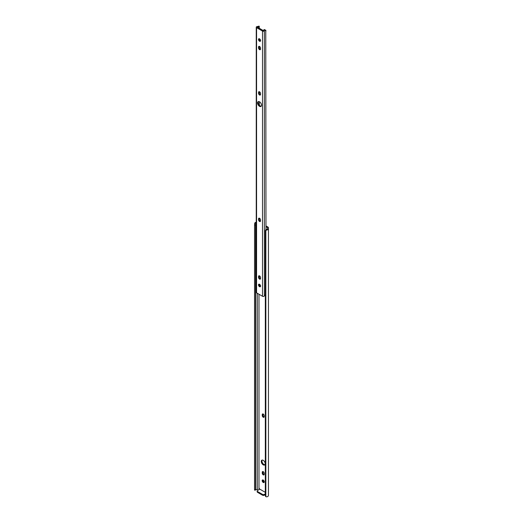 <?xml version="1.0" encoding="UTF-8"?>
<svg xmlns="http://www.w3.org/2000/svg" width="523" height="523" viewBox="0 0 523 523"><rect width="100%" height="100%" fill="white"/><g stroke="black" fill="none" stroke-linecap="round" stroke-linejoin="round"><path stroke-width="0.78" d="M263.226 460.318A2.778 1.602 -120 0 0 261.84 460.181A2.778 1.602 -120 0 0 261.415 462.404A2.778 1.602 -120 0 0 263.226 464.849A2.778 1.602 -120 0 0 264.618 464.986A2.778 1.602 -120 0 0 265.043 462.763A2.778 1.602 -120 0 0 263.226 460.318M264.919 464.712A2.778 1.602 60 0 1 263.919 464.45A2.778 1.602 60 0 1 262.219 462.325A2.778 1.602 60 0 1 262.232 460.057M263.226 474.858A1.373 0.791 -120 0 0 263.912 474.923A1.373 0.791 -120 0 0 264.2 474.296L264.2 473.335A1.373 0.791 -120 0 0 263.599 471.955A1.373 0.791 -120 0 0 262.539 471.589A1.373 0.791 -120 0 0 262.258 472.217L262.258 473.178A1.373 0.791 -120 0 0 263.226 474.858M264.167 474.564A1.373 0.791 60 0 1 263.919 474.459A1.373 0.791 60 0 1 262.951 472.772L262.951 471.818A1.373 0.791 60 0 1 262.984 471.55M263.226 480.062A1.471 0.85 -120 0 0 262.494 479.983A1.471 0.85 -120 0 0 262.271 481.167A1.471 0.85 -120 0 0 263.226 482.461A1.471 0.85 -120 0 0 263.965 482.533A1.471 0.85 -120 0 0 264.187 481.356A1.471 0.85 -120 0 0 263.226 480.062M264.226 482.18A1.471 0.85 60 0 1 263.919 482.062A1.471 0.85 60 0 1 262.925 479.937M263.226 417.23A1.373 0.791 -120 0 0 263.912 417.295A1.373 0.791 -120 0 0 264.2 416.668L264.2 415.707A1.373 0.791 -120 0 0 263.599 414.327A1.373 0.791 -120 0 0 262.539 413.961A1.373 0.791 -120 0 0 262.258 414.589L262.258 415.55A1.373 0.791 -120 0 0 263.226 417.23M264.167 416.936A1.373 0.791 60 0 1 263.919 416.831A1.373 0.791 60 0 1 262.951 415.144L262.951 414.183A1.373 0.791 60 0 1 262.984 413.922M265.978 226.721L267.469 227.577L267.469 228.571A1.556 0.896 180 0 1 267.475 228.662A1.556 0.896 180 0 1 266.619 229.46L266.704 230.055A2.537 1.464 0 0 0 268.456 228.662A2.537 1.464 0 0 0 268.449 228.544L268.449 227.812A1.961 1.131 0 0 0 267.874 227.015L266.625 226.296L265.978 226.668M259.722 489.234A0.85 0.49 -120 0 0 258.99 488.58L258.99 294.24M265.324 492.339L259.833 489.168L257.571 490.476A1.308 0.752 0 0 0 257.185 491.012A1.308 0.752 0 0 0 257.571 491.542L257.571 492.346L262.513 495.203L262.513 494.398L257.571 491.542M265.364 495.569A1.308 1.066 -8.6 0 1 265.324 495.314L265.409 495.876A1.308 1.066 171.4 0 0 265.854 496.66L266.704 496.85A2.537 1.464 0 0 0 268.456 495.458A2.537 1.464 0 0 0 268.449 495.346M265.324 494.647L264.363 495.203A1.308 0.752 180 0 1 262.513 495.203M257.571 492.346A1.308 0.752 180 0 1 257.185 491.81L257.185 491.012M258.833 488.632L259.297 488.364M265.978 226.446L266.299 226.263A0.654 0.379 60 0 1 266.625 226.296M268.449 228.544L268.449 227.812M266.704 230.055L265.854 230.388A1.308 1.066 171.4 0 0 265.409 231.212L265.324 230.65A1.308 1.066 -8.6 0 1 265.834 229.78L266.619 229.46M265.854 496.66L265.854 230.388M265.409 495.876L265.409 231.212M265.324 495.314L265.324 230.65M254.544 489.606L254.544 224.942L254.708 223.125L255.727 223.177L255.727 489.973L254.583 490.156L254.544 489.606L255.727 489.973A1.556 0.896 180 0 1 257.277 489.482L257.277 293.253M257.277 489.482L257.708 489.482M256.244 222.837A1.556 0.896 180 0 0 255.727 223.177L255.525 224.988L254.544 224.942M255.525 489.652L255.525 224.988M256.244 222.21A2.537 1.464 0 0 0 254.708 223.125M262.513 494.398A1.308 0.752 0 0 0 264.363 494.398L265.324 493.843M259.532 38.826A1.471 0.85 -120 0 0 258.8 38.754A1.471 0.85 -120 0 0 258.571 39.931A1.471 0.85 -120 0 0 259.532 41.232A1.471 0.85 -120 0 0 260.264 41.304A1.471 0.85 -120 0 0 260.493 40.121A1.471 0.85 -120 0 0 259.532 38.826M260.526 40.951A1.471 0.85 60 0 1 260.225 40.827A1.471 0.85 60 0 1 259.231 38.702M259.532 279.079A1.373 0.791 -120 0 0 260.219 279.145A1.373 0.791 -120 0 0 260.5 278.517L260.5 277.556A1.373 0.791 -120 0 0 259.905 276.177A1.373 0.791 -120 0 0 258.846 275.811A1.373 0.791 -120 0 0 258.565 276.438L258.565 277.399A1.373 0.791 -120 0 0 259.532 279.079M260.474 278.785A1.373 0.791 60 0 1 260.225 278.681A1.373 0.791 60 0 1 259.258 277L259.258 276.039A1.373 0.791 60 0 1 259.284 275.771M259.532 101.795A2.778 1.602 -120 0 0 258.146 101.652A2.778 1.602 -120 0 0 257.715 103.881A2.778 1.602 -120 0 0 259.532 106.326A2.778 1.602 -120 0 0 260.918 106.463A2.778 1.602 -120 0 0 261.35 104.24A2.778 1.602 -120 0 0 259.532 101.795M261.225 106.189A2.778 1.602 60 0 1 260.225 105.927A2.778 1.602 60 0 1 258.519 103.802A2.778 1.602 60 0 1 258.532 101.527M259.532 284.283A1.471 0.85 -120 0 0 258.8 284.211A1.471 0.85 -120 0 0 258.571 285.388A1.471 0.85 -120 0 0 259.532 286.682A1.471 0.85 -120 0 0 260.264 286.754A1.471 0.85 -120 0 0 260.493 285.578A1.471 0.85 -120 0 0 259.532 284.283M260.526 286.408A1.471 0.85 60 0 1 260.225 286.284A1.471 0.85 60 0 1 259.231 284.159M259.532 221.451A1.373 0.791 -120 0 0 260.219 221.517A1.373 0.791 -120 0 0 260.5 220.889L260.5 219.928A1.373 0.791 -120 0 0 259.905 218.549A1.373 0.791 -120 0 0 258.846 218.183A1.373 0.791 -120 0 0 258.565 218.81L258.565 219.771A1.373 0.791 -120 0 0 259.532 221.451M260.474 221.157A1.373 0.791 60 0 1 260.225 221.052A1.373 0.791 60 0 1 259.258 219.372L259.258 218.411A1.373 0.791 60 0 1 259.284 218.143M259.532 94.99A1.373 0.791 -120 0 0 260.219 95.055A1.373 0.791 -120 0 0 260.5 94.428L260.5 93.467A1.373 0.791 -120 0 0 259.905 92.087A1.373 0.791 -120 0 0 258.846 91.721A1.373 0.791 -120 0 0 258.565 92.349L258.565 93.31A1.373 0.791 -120 0 0 259.532 94.99M260.474 94.696A1.373 0.791 60 0 1 260.225 94.591A1.373 0.791 60 0 1 259.258 92.911L259.258 91.95A1.373 0.791 60 0 1 259.284 91.682M259.532 49.633A1.373 0.791 -120 0 0 260.219 49.698A1.373 0.791 -120 0 0 260.5 49.07L260.5 48.109A1.373 0.791 -120 0 0 259.905 46.73A1.373 0.791 -120 0 0 258.846 46.364A1.373 0.791 -120 0 0 258.565 46.992L258.565 47.953A1.373 0.791 -120 0 0 259.532 49.633M260.474 49.339A1.373 0.791 60 0 1 260.225 49.234A1.373 0.791 60 0 1 259.258 47.554L259.258 46.593A1.373 0.791 60 0 1 259.284 46.325M258.153 26.34A1.556 0.896 180 0 1 257.251 26.562A1.098 0.634 0 0 0 256.244 27.196A1.098 0.634 0 0 0 256.564 27.641L262.5 31.073A1.098 0.634 0 0 0 263.651 31.217A1.098 0.634 0 0 0 264.37 30.674A1.556 0.896 180 0 1 264.756 30.151L264.494 29.536A2.537 1.464 0 0 0 263.389 30.628L257.329 27.131A2.537 1.464 0 0 0 259.218 26.49L258.153 26.34L258.676 26.706M256.244 27.196L256.244 292.396A1.098 0.634 0 0 0 256.564 292.841L262.5 296.266A1.098 0.634 0 0 0 263.651 296.417A1.098 0.634 0 0 0 264.37 295.874A1.556 0.896 180 0 1 264.756 295.351L265.324 294.979M259.349 285.218L259.349 284.198M259.349 277.53L259.349 275.791M259.349 219.902L259.349 218.163M259.349 105.182L259.349 101.697M259.349 93.44L259.349 91.702M259.349 48.083L259.349 46.344M259.349 39.768L259.349 38.741M259.349 28.451L259.218 26.49M264.494 29.536L265.861 30.654L265.71 30.131M265.978 229.702L265.762 30.249M265.978 30.916L264.756 30.151M264.363 494.398L264.363 495.203M262.951 414.183L262.258 414.589M262.951 415.144L262.258 415.55M262.951 471.818L262.258 472.217M262.951 472.772L262.258 473.178M256.564 292.841L256.564 27.641M264.37 295.874L264.37 30.674M262.5 296.266L262.5 31.073M259.258 46.593L258.565 46.992M259.258 47.554L258.565 47.953M259.258 91.95L258.565 92.349M259.258 92.911L258.565 93.31M259.258 218.411L258.565 218.81M259.258 219.372L258.565 219.771M259.258 276.039L258.565 276.438M259.258 277L258.565 277.399M268.456 495.458L268.456 228.662M265.416 496.007L265.331 495.444M259.33 26.255L258.597 26.15"/></g></svg>
